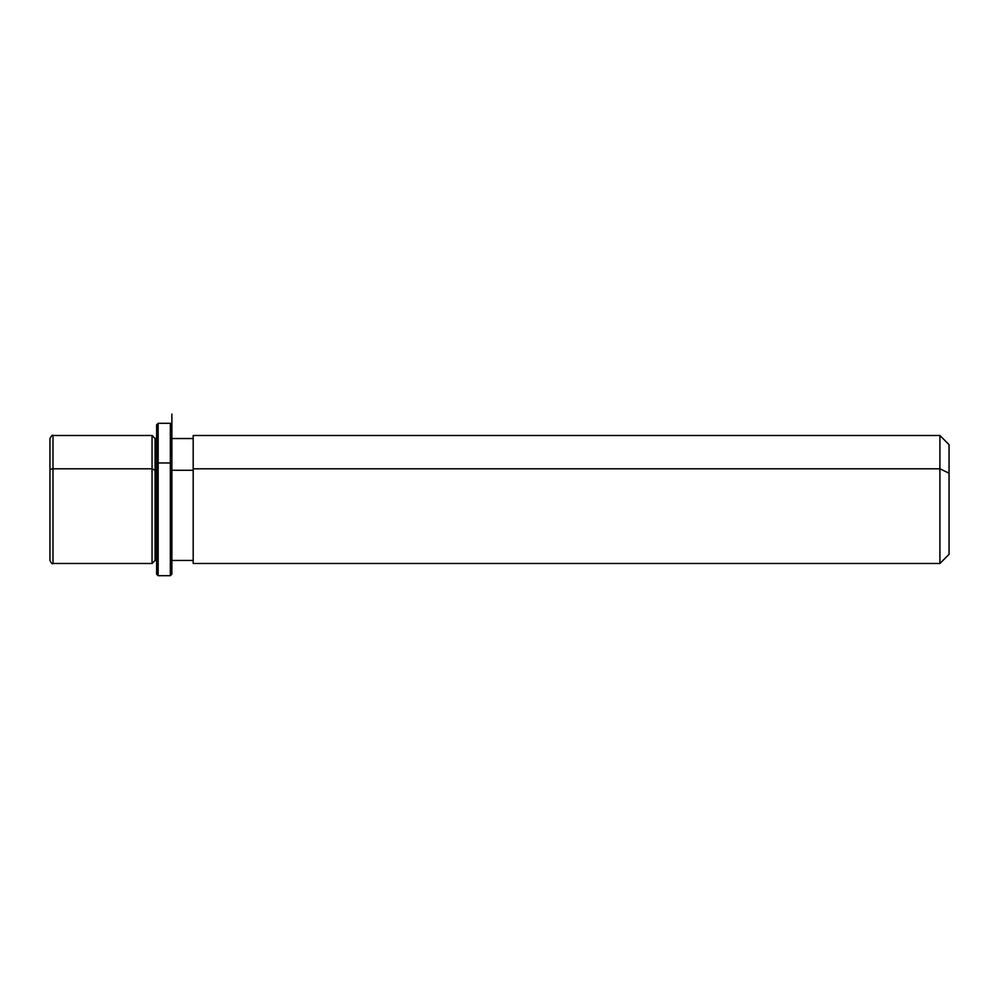 <?xml version="1.0" encoding="UTF-8"?>
<svg xmlns="http://www.w3.org/2000/svg" width="999" height="999" viewBox="0 0 999 999"><rect width="100%" height="100%" fill="white"/><g stroke="black" fill="none" stroke-linecap="round" stroke-linejoin="round"><path stroke-width="1.5" d="M152.048 468.806L155.095 470.267L155.095 560.451L155.095 470.267L152.048 468.806L152.048 435.489L152.048 563.498L152.048 468.806L52.997 468.806L152.048 468.806M156.618 438.536L155.095 438.536L155.095 470.267L156.618 470.267L155.095 470.267L155.095 438.536L152.048 435.489L52.997 435.489L52.997 468.806L52.997 435.489C52.547 434.54 51.523 435.552 49.95 438.536L49.95 528.721M171.865 470.267L193.194 470.267L171.865 470.267M193.194 468.806L193.194 435.489L939.909 435.489L949.05 444.63L949.05 473.189L939.909 468.806L939.909 563.498L193.194 563.498L193.194 468.806L939.909 468.806L939.909 435.489L939.909 468.806L193.194 468.806L193.194 560.451L171.865 560.451L171.865 463.698L171.865 574.163L171.865 414.073L171.865 438.536L193.194 438.536M939.909 468.806L949.05 473.189L949.05 554.358L939.909 563.498L939.909 468.806M949.05 525.799L949.05 473.189M49.95 470.267L49.95 560.451C51.336 563.311 52.348 564.323 52.997 563.498L52.997 468.806A3.047 1.461 180 0 0 49.95 470.267A3.047 1.461 0 0 1 52.997 468.806L52.997 563.498L152.048 563.498L155.095 560.451L156.618 560.451L156.618 463.698L158.142 462.962L158.142 575.686L158.142 462.962L156.618 463.698L156.618 424.825L158.142 423.301L158.142 462.962L158.142 423.301L170.342 423.301L170.342 462.962L158.142 462.962L170.342 462.962L170.342 575.686L170.342 462.962L171.865 463.698L170.342 462.962L170.342 423.301L171.865 424.825L171.865 463.698M171.865 574.163L170.342 575.686L158.142 575.686L156.618 574.163L156.618 463.698"/></g></svg>

